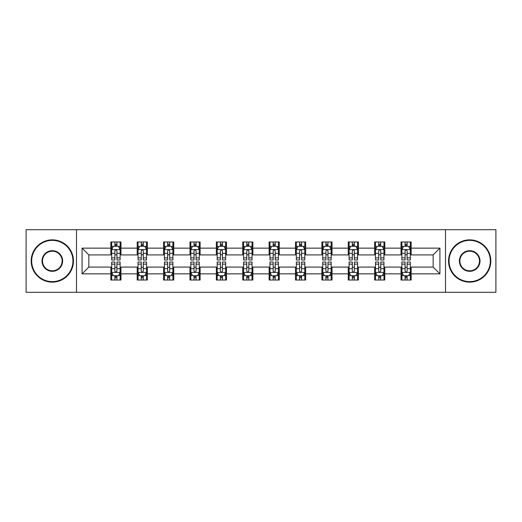 <?xml version="1.0" encoding="UTF-8"?>
<svg xmlns="http://www.w3.org/2000/svg" width="522" height="522" viewBox="0 0 522 522"><rect width="100%" height="100%" fill="white"/><g stroke="black" fill="none" stroke-linecap="round" stroke-linejoin="round"><path stroke-width="0.78" d="M445.501 292.287L495.9 292.287L495.9 229.713L445.501 229.713L445.501 292.287L76.499 292.287L76.499 229.713L26.1 229.713L26.1 292.287L76.499 292.287M445.501 229.713L76.499 229.713M411.173 248.146L411.173 241.973L401.026 241.973L401.026 248.146L384.792 248.146L384.792 241.973L374.646 241.973L374.646 248.146L358.412 248.146L358.412 241.973L348.265 241.973L348.265 248.146L332.031 248.146L332.031 241.973L321.878 241.973L321.878 248.146L305.644 248.146L305.644 241.973L295.498 241.973L295.498 248.146L279.263 248.146L279.263 241.973L269.117 241.973L269.117 248.146L252.883 248.146L252.883 241.973L242.737 241.973L242.737 248.146L226.502 248.146L226.502 241.973L216.356 241.973L216.356 248.146L200.122 248.146L200.122 241.973L189.969 241.973L189.969 248.146L173.735 248.146L173.735 241.973L163.588 241.973L163.588 248.146L147.354 248.146L147.354 241.973L137.208 241.973L137.208 248.146L120.974 248.146L120.974 241.973L110.827 241.973L110.827 248.146L82.078 248.146L82.078 273.854L88.844 267.088L110.827 267.088L110.827 280.027L120.974 280.027L120.974 267.088L137.208 267.088L137.208 280.027L147.354 280.027L147.354 267.088L163.588 267.088L163.588 280.027L173.735 280.027L173.735 267.088L189.969 267.088L189.969 280.027L200.122 280.027L200.122 267.088L216.356 267.088L216.356 280.027L226.502 280.027L226.502 267.088L242.737 267.088L242.737 280.027L252.883 280.027L252.883 267.088L269.117 267.088L269.117 280.027L279.263 280.027L279.263 267.088L295.498 267.088L295.498 280.027L305.644 280.027L305.644 267.088L321.878 267.088L321.878 280.027L332.031 280.027L332.031 267.088L348.265 267.088L348.265 280.027L358.412 280.027L358.412 267.088L374.646 267.088L374.646 280.027L384.792 280.027L384.792 267.088L401.026 267.088L401.026 280.027L411.173 280.027L411.173 267.088L433.156 267.088L433.156 254.912L411.173 254.912L411.173 248.146L439.922 248.146L439.922 273.854L411.173 273.854M401.026 273.854L384.792 273.854M374.646 273.854L358.412 273.854M348.265 273.854L332.031 273.854M321.878 273.854L305.644 273.854M295.498 273.854L279.263 273.854M269.117 273.854L252.883 273.854M242.737 273.854L226.502 273.854M216.356 273.854L200.122 273.854M189.969 273.854L173.735 273.854M163.588 273.854L147.354 273.854M137.208 273.854L120.974 273.854M110.827 273.854L82.078 273.854M401.026 248.146L401.026 254.912L384.792 254.912L384.792 248.146M374.646 248.146L374.646 254.912L358.412 254.912L358.412 248.146M348.265 248.146L348.265 254.912L332.031 254.912L332.031 248.146M321.878 248.146L321.878 254.912L305.644 254.912L305.644 248.146M295.498 248.146L295.498 254.912L279.263 254.912L279.263 248.146M269.117 248.146L269.117 254.912L252.883 254.912L252.883 248.146M242.737 248.146L242.737 254.912L226.502 254.912L226.502 248.146M216.356 248.146L216.356 254.912L200.122 254.912L200.122 248.146M189.969 248.146L189.969 254.912L173.735 254.912L173.735 248.146M163.588 248.146L163.588 254.912L147.354 254.912L147.354 248.146M137.208 248.146L137.208 254.912L120.974 254.912L120.974 248.146M110.827 248.146L110.827 254.912L88.844 254.912L82.078 248.146M88.844 254.912L88.844 267.088M439.922 273.854L433.156 267.088M433.156 254.912L439.922 248.146M110.827 246.201L111.669 246.201M114.886 246.201L116.915 246.201M120.125 246.201L120.974 246.201M110.827 254.743L111.669 254.743M114.886 254.743L116.915 254.743M120.125 254.743L120.974 254.743M110.827 267.257L111.669 267.257M114.886 267.257L116.915 267.257M120.125 267.257L120.974 267.257M110.827 275.799L111.669 275.799M114.886 275.799L116.915 275.799M120.125 275.799L120.974 275.799M137.208 267.257L138.056 267.257M141.266 267.257L143.296 267.257M146.512 267.257L147.354 267.257M137.208 275.799L138.056 275.799M141.266 275.799L143.296 275.799M146.512 275.799L147.354 275.799M137.208 246.201L138.056 246.201M141.266 246.201L143.296 246.201M146.512 246.201L147.354 246.201M137.208 254.743L138.056 254.743M141.266 254.743L143.296 254.743M146.512 254.743L147.354 254.743M163.588 267.257L164.437 267.257M167.647 267.257L169.676 267.257M172.893 267.257L173.735 267.257M163.588 275.799L164.437 275.799M167.647 275.799L169.676 275.799M172.893 275.799L173.735 275.799M163.588 246.201L164.437 246.201M167.647 246.201L169.676 246.201M172.893 246.201L173.735 246.201M163.588 254.743L164.437 254.743M167.647 254.743L169.676 254.743M172.893 254.743L173.735 254.743M189.969 267.257L190.817 267.257M194.034 267.257L196.063 267.257M199.273 267.257L200.122 267.257M189.969 275.799L190.817 275.799M194.034 275.799L196.063 275.799M199.273 275.799L200.122 275.799M189.969 246.201L190.817 246.201M194.034 246.201L196.063 246.201M199.273 246.201L200.122 246.201M189.969 254.743L190.817 254.743M194.034 254.743L196.063 254.743M199.273 254.743L200.122 254.743M216.356 267.257L217.198 267.257M220.415 267.257L222.444 267.257M225.654 267.257L226.502 267.257M216.356 275.799L217.198 275.799M220.415 275.799L222.444 275.799M225.654 275.799L226.502 275.799M216.356 246.201L217.198 246.201M220.415 246.201L222.444 246.201M225.654 246.201L226.502 246.201M216.356 254.743L217.198 254.743M220.415 254.743L222.444 254.743M225.654 254.743L226.502 254.743M242.737 267.257L243.578 267.257M246.795 267.257L248.824 267.257M252.035 267.257L252.883 267.257M242.737 275.799L243.578 275.799M246.795 275.799L248.824 275.799M252.035 275.799L252.883 275.799M242.737 246.201L243.578 246.201M246.795 246.201L248.824 246.201M252.035 246.201L252.883 246.201M242.737 254.743L243.578 254.743M246.795 254.743L248.824 254.743M252.035 254.743L252.883 254.743M269.117 267.257L269.965 267.257M273.176 267.257L275.205 267.257M278.422 267.257L279.263 267.257M269.117 275.799L269.965 275.799M273.176 275.799L275.205 275.799M278.422 275.799L279.263 275.799M269.117 246.201L269.965 246.201M273.176 246.201L275.205 246.201M278.422 246.201L279.263 246.201M269.117 254.743L269.965 254.743M273.176 254.743L275.205 254.743M278.422 254.743L279.263 254.743M295.498 267.257L296.346 267.257M299.556 267.257L301.585 267.257M304.802 267.257L305.644 267.257M295.498 275.799L296.346 275.799M299.556 275.799L301.585 275.799M304.802 275.799L305.644 275.799M295.498 246.201L296.346 246.201M299.556 246.201L301.585 246.201M304.802 246.201L305.644 246.201M295.498 254.743L296.346 254.743M299.556 254.743L301.585 254.743M304.802 254.743L305.644 254.743M321.878 267.257L322.726 267.257M325.937 267.257L327.966 267.257M331.183 267.257L332.031 267.257M321.878 275.799L322.726 275.799M325.937 275.799L327.966 275.799M331.183 275.799L332.031 275.799M321.878 246.201L322.726 246.201M325.937 246.201L327.966 246.201M331.183 246.201L332.031 246.201M321.878 254.743L322.726 254.743M325.937 254.743L327.966 254.743M331.183 254.743L332.031 254.743M348.265 267.257L349.107 267.257M352.324 267.257L354.353 267.257M357.563 267.257L358.412 267.257M348.265 275.799L349.107 275.799M352.324 275.799L354.353 275.799M357.563 275.799L358.412 275.799M348.265 246.201L349.107 246.201M352.324 246.201L354.353 246.201M357.563 246.201L358.412 246.201M348.265 254.743L349.107 254.743M352.324 254.743L354.353 254.743M357.563 254.743L358.412 254.743M374.646 267.257L375.488 267.257M378.704 267.257L380.734 267.257M383.944 267.257L384.792 267.257M374.646 275.799L375.488 275.799M378.704 275.799L380.734 275.799M383.944 275.799L384.792 275.799M374.646 246.201L375.488 246.201M378.704 246.201L380.734 246.201M383.944 246.201L384.792 246.201M374.646 254.743L375.488 254.743M378.704 254.743L380.734 254.743M383.944 254.743L384.792 254.743M401.026 267.257L401.875 267.257M405.085 267.257L407.114 267.257M410.331 267.257L411.173 267.257M401.026 275.799L401.875 275.799M405.085 275.799L407.114 275.799M410.331 275.799L411.173 275.799M401.026 246.201L401.875 246.201M405.085 246.201L407.114 246.201M410.331 246.201L411.173 246.201M401.026 254.743L401.875 254.743M405.085 254.743L407.114 254.743M410.331 254.743L411.173 254.743M116.915 244.172L114.886 244.172M120.125 257.868L116.915 257.868L116.915 259.982L120.125 259.982L120.125 249.666L118.435 246.286L113.365 246.286L111.669 249.666L111.669 259.982L114.886 259.982L114.886 257.868L111.669 257.868M111.669 249.666L111.669 241.973M120.125 249.666L120.125 241.973M114.886 246.286L114.886 241.973M116.915 241.973L116.915 246.286M116.915 257.868L116.915 250.938C116.236 249.633 115.564 249.633 114.886 250.938L114.886 257.868M114.886 277.828L116.915 277.828M111.669 264.132L114.886 264.132L114.886 262.018L111.669 262.018L111.669 272.334L113.365 275.714L118.435 275.714L120.125 272.334L120.125 262.018L116.915 262.018L116.915 264.132L120.125 264.132M120.125 272.334L120.125 280.027M111.669 272.334L111.669 280.027M116.915 275.714L116.915 280.027M114.886 280.027L114.886 275.714M114.886 264.132L114.886 271.062C115.558 272.367 116.236 272.367 116.915 271.062L116.915 264.132M52.311 240.368A20.632 20.632 0 0 0 31.679 261A20.632 20.632 0 0 0 52.311 281.632A20.632 20.632 0 0 0 72.943 261A20.632 20.632 0 0 0 52.311 240.368M52.311 282.141A21.141 21.141 0 0 1 31.176 261A21.141 21.141 0 0 1 52.311 239.859A21.141 21.141 0 0 1 73.452 261A21.141 21.141 0 0 1 52.311 282.141M52.311 250.684A10.316 10.316 0 0 1 62.627 261A10.316 10.316 0 0 1 52.311 271.316A10.316 10.316 0 0 1 41.995 261A10.316 10.316 0 0 1 52.311 250.684M52.311 270.807A9.807 9.807 0 0 0 62.125 261A9.807 9.807 0 0 0 52.311 251.193A9.807 9.807 0 0 0 42.504 261A9.807 9.807 0 0 0 52.311 270.807M469.689 240.368A20.632 20.632 0 0 0 449.057 261A20.632 20.632 0 0 0 469.689 281.632A20.632 20.632 0 0 0 490.321 261A20.632 20.632 0 0 0 469.689 240.368M469.689 282.141A21.141 21.141 0 0 1 448.548 261A21.141 21.141 0 0 1 469.689 239.859A21.141 21.141 0 0 1 490.824 261A21.141 21.141 0 0 1 469.689 282.141M469.689 250.684A10.316 10.316 0 0 1 480.005 261A10.316 10.316 0 0 1 469.689 271.316A10.316 10.316 0 0 1 459.373 261A10.316 10.316 0 0 1 469.689 250.684M469.689 270.807A9.807 9.807 0 0 0 479.496 261A9.807 9.807 0 0 0 469.689 251.193A9.807 9.807 0 0 0 459.875 261A9.807 9.807 0 0 0 469.689 270.807M143.296 244.172L141.266 244.172M146.512 257.868L143.296 257.868L143.296 259.982L146.512 259.982L146.512 249.666L144.816 246.286L139.746 246.286L138.056 249.666L138.056 259.982L141.266 259.982L141.266 257.868L138.056 257.868M138.056 249.666L138.056 241.973M146.512 249.666L146.512 241.973M141.266 246.286L141.266 241.973M143.296 241.973L143.296 246.286M143.296 257.868L143.296 250.938C142.623 249.633 141.945 249.633 141.266 250.938L141.266 257.868M169.676 244.172L167.647 244.172M172.893 257.868L169.676 257.868L169.676 259.982L172.893 259.982L172.893 249.666L171.203 246.286L166.126 246.286L164.437 249.666L164.437 259.982L167.647 259.982L167.647 257.868L164.437 257.868M164.437 249.666L164.437 241.973M172.893 249.666L172.893 241.973M167.647 246.286L167.647 241.973M169.676 241.973L169.676 246.286M169.676 257.868L169.676 250.938C169.004 249.633 168.325 249.633 167.647 250.938L167.647 257.868M141.266 277.828L143.296 277.828M138.056 264.132L141.266 264.132L141.266 262.018L138.056 262.018L138.056 272.334L139.746 275.714L144.816 275.714L146.512 272.334L146.512 262.018L143.296 262.018L143.296 264.132L146.512 264.132M146.512 272.334L146.512 280.027M138.056 272.334L138.056 280.027M143.296 275.714L143.296 280.027M141.266 280.027L141.266 275.714M141.266 264.132L141.266 271.062C141.945 272.367 142.617 272.367 143.296 271.062L143.296 264.132M167.647 277.828L169.676 277.828M164.437 264.132L167.647 264.132L167.647 262.018L164.437 262.018L164.437 272.334L166.126 275.714L171.203 275.714L172.893 272.334L172.893 262.018L169.676 262.018L169.676 264.132L172.893 264.132M172.893 272.334L172.893 280.027M164.437 272.334L164.437 280.027M169.676 275.714L169.676 280.027M167.647 280.027L167.647 275.714M167.647 264.132L167.647 271.062C168.325 272.367 169.004 272.367 169.676 271.062L169.676 264.132M196.063 244.172L194.034 244.172M199.273 257.868L196.063 257.868L196.063 259.982L199.273 259.982L199.273 249.666L197.584 246.286L192.507 246.286L190.817 249.666L190.817 259.982L194.034 259.982L194.034 257.868L190.817 257.868M190.817 249.666L190.817 241.973M199.273 249.666L199.273 241.973M194.034 246.286L194.034 241.973M196.063 241.973L196.063 246.286M196.063 257.868L196.063 250.938C195.385 249.633 194.706 249.633 194.034 250.938L194.034 257.868M222.444 244.172L220.415 244.172M225.654 257.868L222.444 257.868L222.444 259.982L225.654 259.982L225.654 249.666L223.964 246.286L218.888 246.286L217.198 249.666L217.198 259.982L220.415 259.982L220.415 257.868L217.198 257.868M217.198 249.666L217.198 241.973M225.654 249.666L225.654 241.973M220.415 246.286L220.415 241.973M222.444 241.973L222.444 246.286M222.444 257.868L222.444 250.938C221.765 249.633 221.093 249.633 220.415 250.938L220.415 257.868M248.824 244.172L246.795 244.172M252.035 257.868L248.824 257.868L248.824 259.982L252.035 259.982L252.035 249.666L250.345 246.286L245.275 246.286L243.578 249.666L243.578 259.982L246.795 259.982L246.795 257.868L243.578 257.868M243.578 249.666L243.578 241.973M252.035 249.666L252.035 241.973M246.795 246.286L246.795 241.973M248.824 241.973L248.824 246.286M248.824 257.868L248.824 250.938C248.146 249.633 247.474 249.633 246.795 250.938L246.795 257.868M194.034 277.828L196.063 277.828M190.817 264.132L194.034 264.132L194.034 262.018L190.817 262.018L190.817 272.334L192.507 275.714L197.584 275.714L199.273 272.334L199.273 262.018L196.063 262.018L196.063 264.132L199.273 264.132M199.273 272.334L199.273 280.027M190.817 272.334L190.817 280.027M196.063 275.714L196.063 280.027M194.034 280.027L194.034 275.714M194.034 264.132L194.034 271.062C194.706 272.367 195.385 272.367 196.063 271.062L196.063 264.132M220.415 277.828L222.444 277.828M217.198 264.132L220.415 264.132L220.415 262.018L217.198 262.018L217.198 272.334L218.888 275.714L223.964 275.714L225.654 272.334L225.654 262.018L222.444 262.018L222.444 264.132L225.654 264.132M225.654 272.334L225.654 280.027M217.198 272.334L217.198 280.027M222.444 275.714L222.444 280.027M220.415 280.027L220.415 275.714M220.415 264.132L220.415 271.062C221.087 272.367 221.765 272.367 222.444 271.062L222.444 264.132M246.795 277.828L248.824 277.828M243.578 264.132L246.795 264.132L246.795 262.018L243.578 262.018L243.578 272.334L245.275 275.714L250.345 275.714L252.035 272.334L252.035 262.018L248.824 262.018L248.824 264.132L252.035 264.132M252.035 272.334L252.035 280.027M243.578 272.334L243.578 280.027M248.824 275.714L248.824 280.027M246.795 280.027L246.795 275.714M246.795 264.132L246.795 271.062C247.467 272.367 248.146 272.367 248.824 271.062L248.824 264.132M275.205 244.172L273.176 244.172M278.422 257.868L275.205 257.868L275.205 259.982L278.422 259.982L278.422 249.666L276.725 246.286L271.655 246.286L269.965 249.666L269.965 259.982L273.176 259.982L273.176 257.868L269.965 257.868M269.965 249.666L269.965 241.973M278.422 249.666L278.422 241.973M273.176 246.286L273.176 241.973M275.205 241.973L275.205 246.286M275.205 257.868L275.205 250.938C274.533 249.633 273.854 249.633 273.176 250.938L273.176 257.868M273.176 277.828L275.205 277.828M269.965 264.132L273.176 264.132L273.176 262.018L269.965 262.018L269.965 272.334L271.655 275.714L276.725 275.714L278.422 272.334L278.422 262.018L275.205 262.018L275.205 264.132L278.422 264.132M278.422 272.334L278.422 280.027M269.965 272.334L269.965 280.027M275.205 275.714L275.205 280.027M273.176 280.027L273.176 275.714M273.176 264.132L273.176 271.062C273.854 272.367 274.526 272.367 275.205 271.062L275.205 264.132M301.585 244.172L299.556 244.172M304.802 257.868L301.585 257.868L301.585 259.982L304.802 259.982L304.802 249.666L303.112 246.286L298.036 246.286L296.346 249.666L296.346 259.982L299.556 259.982L299.556 257.868L296.346 257.868M296.346 249.666L296.346 241.973M304.802 249.666L304.802 241.973M299.556 246.286L299.556 241.973M301.585 241.973L301.585 246.286M301.585 257.868L301.585 250.938C300.913 249.633 300.235 249.633 299.556 250.938L299.556 257.868M299.556 277.828L301.585 277.828M296.346 264.132L299.556 264.132L299.556 262.018L296.346 262.018L296.346 272.334L298.036 275.714L303.112 275.714L304.802 272.334L304.802 262.018L301.585 262.018L301.585 264.132L304.802 264.132M304.802 272.334L304.802 280.027M296.346 272.334L296.346 280.027M301.585 275.714L301.585 280.027M299.556 280.027L299.556 275.714M299.556 264.132L299.556 271.062C300.235 272.367 300.907 272.367 301.585 271.062L301.585 264.132M327.966 244.172L325.937 244.172M331.183 257.868L327.966 257.868L327.966 259.982L331.183 259.982L331.183 249.666L329.493 246.286L324.416 246.286L322.726 249.666L322.726 259.982L325.937 259.982L325.937 257.868L322.726 257.868M322.726 249.666L322.726 241.973M331.183 249.666L331.183 241.973M325.937 246.286L325.937 241.973M327.966 241.973L327.966 246.286M327.966 257.868L327.966 250.938C327.294 249.633 326.615 249.633 325.937 250.938L325.937 257.868M325.937 277.828L327.966 277.828M322.726 264.132L325.937 264.132L325.937 262.018L322.726 262.018L322.726 272.334L324.416 275.714L329.493 275.714L331.183 272.334L331.183 262.018L327.966 262.018L327.966 264.132L331.183 264.132M331.183 272.334L331.183 280.027M322.726 272.334L322.726 280.027M327.966 275.714L327.966 280.027M325.937 280.027L325.937 275.714M325.937 264.132L325.937 271.062C326.615 272.367 327.294 272.367 327.966 271.062L327.966 264.132M354.353 244.172L352.324 244.172M357.563 257.868L354.353 257.868L354.353 259.982L357.563 259.982L357.563 249.666L355.873 246.286L350.797 246.286L349.107 249.666L349.107 259.982L352.324 259.982L352.324 257.868L349.107 257.868M349.107 249.666L349.107 241.973M357.563 249.666L357.563 241.973M352.324 246.286L352.324 241.973M354.353 241.973L354.353 246.286M354.353 257.868L354.353 250.938C353.675 249.633 352.996 249.633 352.324 250.938L352.324 257.868M352.324 277.828L354.353 277.828M349.107 264.132L352.324 264.132L352.324 262.018L349.107 262.018L349.107 272.334L350.797 275.714L355.873 275.714L357.563 272.334L357.563 262.018L354.353 262.018L354.353 264.132L357.563 264.132M357.563 272.334L357.563 280.027M349.107 272.334L349.107 280.027M354.353 275.714L354.353 280.027M352.324 280.027L352.324 275.714M352.324 264.132L352.324 271.062C352.996 272.367 353.675 272.367 354.353 271.062L354.353 264.132M380.734 244.172L378.704 244.172M383.944 257.868L380.734 257.868L380.734 259.982L383.944 259.982L383.944 249.666L382.254 246.286L377.184 246.286L375.488 249.666L375.488 259.982L378.704 259.982L378.704 257.868L375.488 257.868M375.488 249.666L375.488 241.973M383.944 249.666L383.944 241.973M378.704 246.286L378.704 241.973M380.734 241.973L380.734 246.286M380.734 257.868L380.734 250.938C380.055 249.633 379.383 249.633 378.704 250.938L378.704 257.868M378.704 277.828L380.734 277.828M375.488 264.132L378.704 264.132L378.704 262.018L375.488 262.018L375.488 272.334L377.184 275.714L382.254 275.714L383.944 272.334L383.944 262.018L380.734 262.018L380.734 264.132L383.944 264.132M383.944 272.334L383.944 280.027M375.488 272.334L375.488 280.027M380.734 275.714L380.734 280.027M378.704 280.027L378.704 275.714M378.704 264.132L378.704 271.062C379.377 272.367 380.055 272.367 380.734 271.062L380.734 264.132M407.114 244.172L405.085 244.172M410.331 257.868L407.114 257.868L407.114 259.982L410.331 259.982L410.331 249.666L408.635 246.286L403.565 246.286L401.875 249.666L401.875 259.982L405.085 259.982L405.085 257.868L401.875 257.868M401.875 249.666L401.875 241.973M410.331 249.666L410.331 241.973M405.085 246.286L405.085 241.973M407.114 241.973L407.114 246.286M407.114 257.868L407.114 250.938C406.442 249.633 405.764 249.633 405.085 250.938L405.085 257.868M405.085 277.828L407.114 277.828M401.875 264.132L405.085 264.132L405.085 262.018L401.875 262.018L401.875 272.334L403.565 275.714L408.635 275.714L410.331 272.334L410.331 262.018L407.114 262.018L407.114 264.132L410.331 264.132M410.331 272.334L410.331 280.027M401.875 272.334L401.875 280.027M407.114 275.714L407.114 280.027M405.085 280.027L405.085 275.714M405.085 264.132L405.085 271.062C405.764 272.367 406.436 272.367 407.114 271.062L407.114 264.132M120.086 249.588L111.715 249.588M111.669 246.488L113.261 246.488M118.54 246.488L120.125 246.488M114.886 253.333L111.669 253.333M120.125 253.333L116.915 253.333M116.915 245.249L114.886 245.249M111.715 272.412L120.086 272.412M120.125 275.512L118.54 275.512M113.261 275.512L111.669 275.512M116.915 268.667L120.125 268.667M111.669 268.667L114.886 268.667M114.886 276.751L116.915 276.751M146.467 249.588L138.095 249.588M138.056 246.488L139.642 246.488M144.92 246.488L146.512 246.488M141.266 253.333L138.056 253.333M146.512 253.333L143.296 253.333M143.296 245.249L141.266 245.249M172.847 249.588L164.476 249.588M164.437 246.488L166.022 246.488M171.301 246.488L172.893 246.488M167.647 253.333L164.437 253.333M172.893 253.333L169.676 253.333M169.676 245.249L167.647 245.249M138.095 272.412L146.467 272.412M146.512 275.512L144.92 275.512M139.642 275.512L138.056 275.512M143.296 268.667L146.512 268.667M138.056 268.667L141.266 268.667M141.266 276.751L143.296 276.751M164.476 272.412L172.847 272.412M172.893 275.512L171.301 275.512M166.022 275.512L164.437 275.512M169.676 268.667L172.893 268.667M164.437 268.667L167.647 268.667M167.647 276.751L169.676 276.751M199.228 249.588L190.863 249.588M190.817 246.488L192.409 246.488M197.681 246.488L199.273 246.488M194.034 253.333L190.817 253.333M199.273 253.333L196.063 253.333M196.063 245.249L194.034 245.249M225.615 249.588L217.243 249.588M217.198 246.488L218.79 246.488M224.068 246.488L225.654 246.488M220.415 253.333L217.198 253.333M225.654 253.333L222.444 253.333M222.444 245.249L220.415 245.249M251.995 249.588L243.624 249.588M243.578 246.488L245.17 246.488M250.449 246.488L252.035 246.488M246.795 253.333L243.578 253.333M252.035 253.333L248.824 253.333M248.824 245.249L246.795 245.249M190.863 272.412L199.228 272.412M199.273 275.512L197.681 275.512M192.409 275.512L190.817 275.512M196.063 268.667L199.273 268.667M190.817 268.667L194.034 268.667M194.034 276.751L196.063 276.751M217.243 272.412L225.615 272.412M225.654 275.512L224.068 275.512M218.79 275.512L217.198 275.512M222.444 268.667L225.654 268.667M217.198 268.667L220.415 268.667M220.415 276.751L222.444 276.751M243.624 272.412L251.995 272.412M252.035 275.512L250.449 275.512M245.17 275.512L243.578 275.512M248.824 268.667L252.035 268.667M243.578 268.667L246.795 268.667M246.795 276.751L248.824 276.751M278.376 249.588L270.005 249.588M269.965 246.488L271.551 246.488M276.83 246.488L278.422 246.488M273.176 253.333L269.965 253.333M278.422 253.333L275.205 253.333M275.205 245.249L273.176 245.249M270.005 272.412L278.376 272.412M278.422 275.512L276.83 275.512M271.551 275.512L269.965 275.512M275.205 268.667L278.422 268.667M269.965 268.667L273.176 268.667M273.176 276.751L275.205 276.751M304.757 249.588L296.385 249.588M296.346 246.488L297.932 246.488M303.21 246.488L304.802 246.488M299.556 253.333L296.346 253.333M304.802 253.333L301.585 253.333M301.585 245.249L299.556 245.249M296.385 272.412L304.757 272.412M304.802 275.512L303.21 275.512M297.932 275.512L296.346 275.512M301.585 268.667L304.802 268.667M296.346 268.667L299.556 268.667M299.556 276.751L301.585 276.751M331.137 249.588L322.772 249.588M322.726 246.488L324.319 246.488M329.591 246.488L331.183 246.488M325.937 253.333L322.726 253.333M331.183 253.333L327.966 253.333M327.966 245.249L325.937 245.249M322.772 272.412L331.137 272.412M331.183 275.512L329.591 275.512M324.319 275.512L322.726 275.512M327.966 268.667L331.183 268.667M322.726 268.667L325.937 268.667M325.937 276.751L327.966 276.751M357.524 249.588L349.153 249.588M349.107 246.488L350.699 246.488M355.978 246.488L357.563 246.488M352.324 253.333L349.107 253.333M357.563 253.333L354.353 253.333M354.353 245.249L352.324 245.249M349.153 272.412L357.524 272.412M357.563 275.512L355.978 275.512M350.699 275.512L349.107 275.512M354.353 268.667L357.563 268.667M349.107 268.667L352.324 268.667M352.324 276.751L354.353 276.751M383.905 249.588L375.533 249.588M375.488 246.488L377.08 246.488M382.358 246.488L383.944 246.488M378.704 253.333L375.488 253.333M383.944 253.333L380.734 253.333M380.734 245.249L378.704 245.249M375.533 272.412L383.905 272.412M383.944 275.512L382.358 275.512M377.08 275.512L375.488 275.512M380.734 268.667L383.944 268.667M375.488 268.667L378.704 268.667M378.704 276.751L380.734 276.751M410.285 249.588L401.914 249.588M401.875 246.488L403.46 246.488M408.739 246.488L410.331 246.488M405.085 253.333L401.875 253.333M410.331 253.333L407.114 253.333M407.114 245.249L405.085 245.249M401.914 272.412L410.285 272.412M410.331 275.512L408.739 275.512M403.46 275.512L401.875 275.512M407.114 268.667L410.331 268.667M401.875 268.667L405.085 268.667M405.085 276.751L407.114 276.751"/></g></svg>
